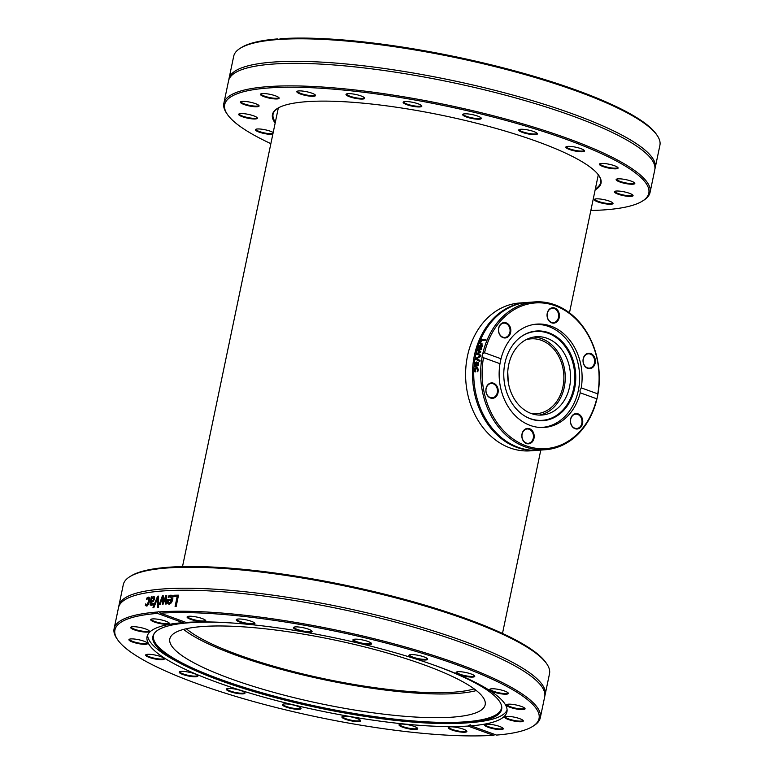 <?xml version="1.0" encoding="UTF-8"?>
<svg xmlns="http://www.w3.org/2000/svg" width="774" height="774" viewBox="0 0 774 774"><rect width="100%" height="100%" fill="white"/><g stroke="black" fill="none" stroke-linecap="round" stroke-linejoin="round"><path stroke-width="1.16" d="M546.773 663.86L545.951 662.66A216.633 43.847 -168.2 0 0 345.581 585.26A216.633 43.847 -168.2 0 0 130.99 575.972L129.751 576.736A217.707 44.06 11.8 0 1 345.407 586.082A217.707 44.06 11.8 0 1 546.773 663.86A217.707 44.06 11.8 0 1 549.511 673.728L545.119 694.733A217.707 44.06 -168.2 0 0 341.024 607.077A217.707 44.06 -168.2 0 0 118.906 605.694A217.707 44.06 -168.2 0 0 118.751 606.7M118.906 605.694L123.289 584.689A217.707 44.06 11.8 0 1 129.751 576.736M544.857 695.72A217.707 44.06 -168.2 0 0 545.119 694.733M495.331 734.516L493.425 735.3A216.633 43.847 11.8 0 1 274.112 707.01A216.633 43.847 11.8 0 1 117.658 639.769A216.633 43.847 11.8 0 1 157.47 613.405L157.703 612.011A217.707 44.06 -168.2 0 0 114.097 628.691A217.707 44.06 -168.2 0 0 116.835 638.569L117.658 639.769M157.703 612.011A3.222 1.829 109 0 1 158.428 611.76A3.222 1.829 109 0 1 158.883 611.818A3.222 1.829 109 0 1 159.086 611.915L160.557 613.182L186.012 622.412A183.815 37.2 -168.2 0 1 389.912 651.244A183.815 37.2 -168.2 0 1 506.931 711.828A183.815 37.2 -168.2 0 1 484.998 724.067A183.815 37.2 -168.2 0 1 471.056 725.838L496.511 735.077A216.633 43.847 11.8 0 0 532.618 726.457L533.847 725.683A217.707 44.06 -168.2 0 0 540.31 717.73A217.707 44.06 -168.2 0 0 400.864 645.739A217.707 44.06 -168.2 0 0 159.086 611.915M540.31 717.73L544.702 696.735A217.707 44.06 -168.2 0 0 538.278 682.436A217.707 44.06 -168.2 0 0 340.608 609.08A217.707 44.06 -168.2 0 0 130.09 597.16A217.707 44.06 -168.2 0 0 118.49 607.696L114.097 628.691M153.833 607.648A217.707 44.06 -168.2 0 0 152.942 607.745A2053.112 1732.222 -61.1 0 1 157.596 596.212A217.707 44.06 11.8 0 1 158.573 596.125A2053.112 1433.767 60 0 0 158.602 607.232A217.707 44.06 -168.2 0 0 157.606 607.309A2173.276 1533.836 -119.7 0 1 157.664 598.079A2173.276 1829.059 117.8 0 0 153.833 607.648M173.618 596.609L173.898 595.264A217.707 44.06 11.8 0 1 178.523 595.167L176.162 606.477A217.707 44.06 -168.2 0 0 175.088 606.497L177.169 596.522A217.707 44.06 -168.2 0 0 173.618 596.609M168.78 597.141L168.993 596.135L170.686 595.187C172.563 595.177 173.231 596.599 172.689 599.473C171.983 602.365 170.773 603.904 169.061 604.088L167.6 603.217L167.745 599.56A217.707 44.06 11.8 0 1 171.712 599.405L170.435 596.425L168.326 597.538A217.707 44.06 -168.2 0 0 168.268 597.538L168.597 595.98L171.635 595.322M169.061 604.088L168.345 603.991M171.218 596.609L170.435 596.425M160.179 604.339A217.707 44.06 -168.2 0 0 159.28 604.407A3598.065 2968.387 -70 0 1 162.405 595.825A217.707 44.06 11.8 0 1 163.237 595.767A2390.693 1655.451 63.1 0 0 163.188 602.22A2410.052 1950.141 -64.4 0 1 165.888 595.603A217.707 44.06 11.8 0 1 166.739 595.554A3541.253 2480.68 67.9 0 0 166.4 603.972A217.707 44.06 -168.2 0 0 165.423 604.02A4378.982 3124.212 -110.6 0 1 165.81 597.499A2551.307 2061.752 114.7 0 0 163.14 604.146A217.707 44.06 -168.2 0 0 162.376 604.194A2428.512 1688.249 -116.9 0 1 162.443 597.702A4936.959 4056.282 106.3 0 0 160.179 604.339M152.043 596.802L151.859 597.702L153.658 596.377L154.548 597.015L154.577 598.912L153.165 601.495L150.824 602.656L150.882 603.904L153.213 603.352A217.707 44.06 11.8 0 1 153.262 603.343L152.952 604.804L151.385 605.355L150.079 604.891L151.249 596.899A217.707 44.06 11.8 0 1 152.043 596.802M151.859 597.702L153.658 596.377L154.548 597.015M150.882 603.904L152.091 604.233L153.649 603.497M151.385 605.355L150.079 604.891L151.694 597.054A217.175 43.954 11.8 0 1 152.004 597.015M147.215 598.892L148.376 597.112L149.682 597.983L149.585 601.224L148.298 604.61L146.518 605.984L145.338 605.529L145.676 603.923A217.707 44.06 11.8 0 1 145.715 603.914L146.799 604.736L148.782 601.34L148.124 598.35L146.625 599.579A217.707 44.06 -168.2 0 0 146.586 599.579L146.915 597.973L148.947 597.151M146.518 605.984L145.338 605.529L146.054 604.426M146.093 604.475L147.244 604.881L149.227 601.485L148.579 598.505M148.647 598.495L148.124 598.35M183.844 621.638L182.925 622.644L157.47 613.405M160.557 613.182A216.633 43.847 11.8 0 1 421.211 652.985A216.633 43.847 11.8 0 1 532.618 726.457M158.022 607.28A2177.572 1537.59 -119.6 0 1 158.09 598.234L157.664 598.079M153.455 607.687A2057.108 1735.705 -61.1 0 1 158.022 596.357A217.175 43.954 11.8 0 1 158.573 596.309M174.044 596.59L174.285 595.419A217.175 43.954 11.8 0 1 178.494 595.332M175.495 606.487L177.169 596.522M171.48 600.498A217.707 44.06 -168.2 0 0 168.442 600.605L168.413 602.298L169.361 602.917L171.876 600.643L170.648 602.201M168.413 602.298L169.748 603.072L168.809 602.453L169.748 603.072L171.044 602.356M169.448 604.242L167.997 603.362L168.142 599.715A217.175 43.954 11.8 0 1 172.099 599.56L170.831 596.58M171.073 595.332L171.828 595.409M162.792 604.165A2433.437 1692.409 -116.9 0 1 162.85 597.857L162.443 597.702M165.829 604.001A4388.725 3132.039 -110.5 0 1 166.217 597.654L165.81 597.499M163.188 602.22L163.595 602.375A2414.928 1954.166 -64.5 0 1 166.294 595.757A217.175 43.954 11.8 0 1 166.729 595.728M159.773 604.368A3605.872 2974.84 -70.1 0 1 162.821 595.97A217.175 43.954 11.8 0 1 163.237 595.941M153.088 597.731L151.607 598.892L151.114 601.243L152.633 600.73L153.697 599.105L153.088 597.731L153.591 597.876M153.523 597.886L154.132 599.26L153.068 600.876L151.114 601.243M151.317 604.049L152.091 604.233L151.317 604.049M146.547 604.62L147.244 604.881L146.547 604.62M146.973 606.129L145.793 605.674M493.425 735.3L467.98 726.07L470.234 724.783L471.056 725.838M182.925 622.644A183.815 37.2 -168.2 0 0 147.06 636.654A183.815 37.2 -168.2 0 0 264.069 697.239A183.815 37.2 -168.2 0 0 467.98 726.07M182.142 671.368A9.549 1.935 -168.2 0 0 179.5 671.784A9.549 1.935 -168.2 0 0 188.159 675.973A9.549 1.935 -168.2 0 0 197.786 675.605A9.549 1.935 -168.2 0 0 191.536 672.809A9.549 1.935 -168.2 0 0 182.142 671.368M137.066 639.411A9.549 1.935 -168.2 0 0 129.2 639.305A9.549 1.935 -168.2 0 0 137.859 643.504A9.549 1.935 -168.2 0 0 147.476 643.126A9.549 1.935 -168.2 0 0 137.066 639.411M164.533 620.767A9.549 1.935 -168.2 0 0 150.988 619.297A9.549 1.935 -168.2 0 0 159.647 623.486A9.549 1.935 -168.2 0 0 169.264 623.118A9.549 1.935 -168.2 0 0 164.533 620.767M399.926 725.944A9.549 1.935 -168.2 0 0 411.178 729.224A9.549 1.935 -168.2 0 0 417.602 728.305A9.549 1.935 -168.2 0 0 408.778 724.899A9.549 1.935 -168.2 0 0 399.326 724.483A9.549 1.935 -168.2 0 0 399.926 725.944M282.549 704.417A9.549 1.935 -168.2 0 0 291.643 708.568A9.549 1.935 -168.2 0 0 300.96 708.142A9.549 1.935 -168.2 0 0 292.137 704.727A9.549 1.935 -168.2 0 0 282.674 704.321A9.549 1.935 -168.2 0 0 282.549 704.417M227.479 688.589A9.549 1.935 -168.2 0 0 226.618 688.879A9.549 1.935 -168.2 0 0 235.286 693.069A9.549 1.935 -168.2 0 0 244.903 692.701A9.549 1.935 -168.2 0 0 237.241 689.547A9.549 1.935 -168.2 0 0 227.479 688.589M341.973 717.285A9.549 1.935 -168.2 0 0 352.615 721.116A9.549 1.935 -168.2 0 0 360.471 720.41A9.549 1.935 -168.2 0 0 351.638 716.995A9.549 1.935 -168.2 0 0 342.185 716.589A9.549 1.935 -168.2 0 0 341.973 717.285M450.749 729.534A9.549 1.935 -168.2 0 0 461.71 732.136A9.549 1.935 -168.2 0 0 466.77 731.062A9.549 1.935 -168.2 0 0 457.947 727.647A9.549 1.935 -168.2 0 0 448.494 727.241A9.549 1.935 -168.2 0 0 450.749 729.534M141.729 627.82A9.549 1.935 -168.2 0 0 130.941 627.114A9.549 1.935 -168.2 0 0 139.601 631.303A9.549 1.935 -168.2 0 0 149.218 630.926A9.549 1.935 -168.2 0 0 141.729 627.82M150.988 654.417A9.549 1.935 -168.2 0 0 145.928 654.707A9.549 1.935 -168.2 0 0 154.597 658.897A9.549 1.935 -168.2 0 0 164.214 658.519A9.549 1.935 -168.2 0 0 150.988 654.417M234.512 623.157A178.136 36.059 -168.2 0 0 153.958 633.906A178.136 36.059 -168.2 0 0 179.558 662.941A178.136 36.059 -168.2 0 0 466.616 722.906L471.482 722.519A183.815 37.2 -168.2 0 0 485.695 720.72A183.815 37.2 -168.2 0 0 507.086 710.126M147.592 635.019A183.815 37.2 -168.2 0 0 175.263 660.638L179.558 662.941M197.486 675.286A9.007 1.819 11.8 0 1 197.486 675.412A9.007 1.819 11.8 0 1 188.295 675.354A9.007 1.819 11.8 0 1 179.849 671.726A9.007 1.819 11.8 0 1 179.897 671.609M163.924 658.2A9.007 1.819 11.8 0 1 163.914 658.335A9.007 1.819 11.8 0 1 154.723 658.277A9.007 1.819 11.8 0 1 146.276 654.649A9.007 1.819 11.8 0 1 146.325 654.533M147.186 642.807A9.007 1.819 11.8 0 1 147.186 642.942A9.007 1.819 11.8 0 1 137.995 642.884A9.007 1.819 11.8 0 1 129.548 639.256A9.007 1.819 11.8 0 1 129.597 639.13M148.927 630.607A9.007 1.819 11.8 0 1 148.927 630.742A9.007 1.819 11.8 0 1 139.736 630.684A9.007 1.819 11.8 0 1 131.29 627.056A9.007 1.819 11.8 0 1 131.338 626.94M168.974 622.799A9.007 1.819 11.8 0 1 168.974 622.925A9.007 1.819 11.8 0 1 159.783 622.867A9.007 1.819 11.8 0 1 151.336 619.239A9.007 1.819 11.8 0 1 151.385 619.123M205.362 620.138A9.007 1.819 11.8 0 1 205.362 620.274A9.007 1.819 11.8 0 1 196.17 620.216A9.007 1.819 11.8 0 1 187.724 616.588A9.007 1.819 11.8 0 1 187.772 616.462M254.53 622.896A9.007 1.819 11.8 0 1 254.53 623.022A9.007 1.819 11.8 0 1 245.339 622.964A9.007 1.819 11.8 0 1 236.892 619.335A9.007 1.819 11.8 0 1 236.941 619.219M311.67 630.8A9.007 1.819 11.8 0 1 311.661 630.926A9.007 1.819 11.8 0 1 302.47 630.868A9.007 1.819 11.8 0 1 294.023 627.24A9.007 1.819 11.8 0 1 294.072 627.124M371.181 643.068A9.007 1.819 11.8 0 1 371.172 643.194A9.007 1.819 11.8 0 1 371.027 643.426A9.007 1.819 11.8 0 1 361.352 643A9.007 1.819 11.8 0 1 353.534 639.508A9.007 1.819 11.8 0 1 353.583 639.392M427.238 658.5A9.007 1.819 11.8 0 1 427.229 658.626A9.007 1.819 11.8 0 1 426.155 659.225A9.007 1.819 11.8 0 1 416.044 658.103A9.007 1.819 11.8 0 1 409.591 654.949A9.007 1.819 11.8 0 1 409.639 654.823M474.356 675.596A9.007 1.819 11.8 0 1 474.356 675.731A9.007 1.819 11.8 0 1 471.589 676.447A9.007 1.819 11.8 0 1 461.865 674.841A9.007 1.819 11.8 0 1 456.718 672.045A9.007 1.819 11.8 0 1 456.757 671.919M507.928 692.682A9.007 1.819 11.8 0 1 507.918 692.807A9.007 1.819 11.8 0 1 502.877 693.407A9.007 1.819 11.8 0 1 490.281 689.121A9.007 1.819 11.8 0 1 490.329 689.005M524.656 708.075A9.007 1.819 11.8 0 1 524.656 708.2A9.007 1.819 11.8 0 1 516.964 708.433A9.007 1.819 11.8 0 1 507.018 704.514A9.007 1.819 11.8 0 1 507.067 704.398M522.914 720.275A9.007 1.819 11.8 0 1 522.914 720.401A9.007 1.819 11.8 0 1 512.456 720.062A9.007 1.819 11.8 0 1 505.277 716.714A9.007 1.819 11.8 0 1 505.325 716.598M502.868 728.082A9.007 1.819 11.8 0 1 502.868 728.208A9.007 1.819 11.8 0 1 489.807 727.154A9.007 1.819 11.8 0 1 485.23 724.532A9.007 1.819 11.8 0 1 485.279 724.406M466.48 730.743A9.007 1.819 11.8 0 1 466.48 730.869A9.007 1.819 11.8 0 1 460.743 731.391A9.007 1.819 11.8 0 1 451.232 729.021A9.007 1.819 11.8 0 1 448.843 727.183A9.007 1.819 11.8 0 1 448.891 727.067M417.312 727.986A9.007 1.819 11.8 0 1 417.312 728.111A9.007 1.819 11.8 0 1 410.239 728.45A9.007 1.819 11.8 0 1 400.516 725.47A9.007 1.819 11.8 0 1 399.674 724.435A9.007 1.819 11.8 0 1 399.723 724.309M360.181 720.091A9.007 1.819 11.8 0 1 360.171 720.217A9.007 1.819 11.8 0 1 351.735 720.313A9.007 1.819 11.8 0 1 342.601 716.859A9.007 1.819 11.8 0 1 342.534 716.531A9.007 1.819 11.8 0 1 342.582 716.414M300.67 707.823A9.007 1.819 11.8 0 1 300.66 707.949A9.007 1.819 11.8 0 1 291.469 707.891A9.007 1.819 11.8 0 1 283.023 704.263A9.007 1.819 11.8 0 1 283.071 704.146M203.233 618.948A9.549 1.935 -168.2 0 0 194.09 616.568A9.549 1.935 -168.2 0 0 187.376 616.636A9.549 1.935 -168.2 0 0 196.035 620.835A9.549 1.935 -168.2 0 0 205.661 620.458A9.549 1.935 -168.2 0 0 203.233 618.948M312.009 631.197A9.549 1.935 -168.2 0 0 311.961 631.11A9.549 1.935 -168.2 0 0 303.127 627.704A9.549 1.935 -168.2 0 0 293.675 627.298A9.549 1.935 -168.2 0 0 302.16 631.449A9.549 1.935 -168.2 0 0 312.009 631.197M426.513 659.893A9.549 1.935 -168.2 0 0 427.529 658.819A9.549 1.935 -168.2 0 0 418.695 655.414A9.549 1.935 -168.2 0 0 409.243 654.998A9.549 1.935 -168.2 0 0 414.874 658.451A9.549 1.935 -168.2 0 0 426.513 659.893M502.994 694.065A9.549 1.935 -168.2 0 0 508.218 693.001A9.549 1.935 -168.2 0 0 499.394 689.586A9.549 1.935 -168.2 0 0 489.932 689.179A9.549 1.935 -168.2 0 0 493.048 691.811A9.549 1.935 -168.2 0 0 502.994 694.065M512.253 720.662A9.549 1.935 -168.2 0 0 523.205 720.594A9.549 1.935 -168.2 0 0 514.381 717.179A9.549 1.935 -168.2 0 0 504.929 716.772A9.549 1.935 -168.2 0 0 512.253 720.662M489.449 727.715A9.549 1.935 -168.2 0 0 499.356 729.572A9.549 1.935 -168.2 0 0 503.158 728.402A9.549 1.935 -168.2 0 0 494.334 724.996A9.549 1.935 -168.2 0 0 484.882 724.58A9.549 1.935 -168.2 0 0 489.449 727.715M516.916 709.071A9.549 1.935 -168.2 0 0 524.946 708.394A9.549 1.935 -168.2 0 0 516.123 704.979A9.549 1.935 -168.2 0 0 506.67 704.572A9.549 1.935 -168.2 0 0 516.916 709.071M471.84 677.115A9.549 1.935 -168.2 0 0 474.646 675.915A9.549 1.935 -168.2 0 0 465.822 672.509A9.549 1.935 -168.2 0 0 456.37 672.093A9.549 1.935 -168.2 0 0 460.675 675.151A9.549 1.935 -168.2 0 0 471.84 677.115M371.433 644.065A9.549 1.935 -168.2 0 0 371.472 643.378A9.549 1.935 -168.2 0 0 362.638 639.972A9.549 1.935 -168.2 0 0 353.186 639.566A9.549 1.935 -168.2 0 0 360.22 643.388A9.549 1.935 -168.2 0 0 371.433 644.065M254.056 622.548A9.549 1.935 -168.2 0 0 244.71 619.558A9.549 1.935 -168.2 0 0 236.544 619.394A9.549 1.935 -168.2 0 0 245.203 623.583A9.549 1.935 -168.2 0 0 254.82 623.215A9.549 1.935 -168.2 0 0 254.056 622.548M244.613 692.382A9.007 1.819 11.8 0 1 244.603 692.507A9.007 1.819 11.8 0 1 235.412 692.449A9.007 1.819 11.8 0 1 226.966 688.821A9.007 1.819 11.8 0 1 227.014 688.705M466.616 722.906A178.136 36.059 -168.2 0 0 480.393 721.165A178.136 36.059 -168.2 0 0 501.707 706.556A178.136 36.059 -168.2 0 0 432.182 664.46M154.278 633.432A177.739 35.972 -168.2 0 0 275.767 696.552A177.739 35.972 -168.2 0 0 480.267 720.014A177.739 35.972 -168.2 0 0 501.6 705.985M465.958 715.495A161.079 32.605 -168.2 0 0 485.172 704.775A161.079 32.605 -168.2 0 0 334.165 639.924A161.079 32.605 -168.2 0 0 169.816 638.898A161.079 32.605 -168.2 0 0 285.19 695.429A161.079 32.605 -168.2 0 0 465.958 715.495M183.573 629.397A161.079 32.605 -168.2 0 0 319.662 678.74A161.079 32.605 -168.2 0 0 470.911 691.792A161.079 32.605 -168.2 0 0 476.368 690.563M598.708 175.311A167.3 33.863 11.8 0 1 600.614 182.596A167.3 33.863 11.8 0 1 595.361 188.885M275.38 122.04A167.3 33.863 11.8 0 1 273.077 114.175A167.3 33.863 11.8 0 1 277.75 108.254M595.148 189.882A167.842 33.969 -168.2 0 0 598.921 175.611A167.842 33.969 -168.2 0 0 489.149 126.52A167.842 33.969 -168.2 0 0 323.919 101.113A167.842 33.969 -168.2 0 0 277.431 108.447A167.842 33.969 -168.2 0 0 275.176 123.037M270.871 143.645A216.633 43.847 11.8 0 1 227.411 114.426A216.633 43.847 11.8 0 1 291.111 87.22A216.633 43.847 11.8 0 1 544.509 131.899A216.633 43.847 11.8 0 1 642.372 201.114A216.633 43.847 11.8 0 1 590.843 210.499M622.006 195.319A9.549 1.935 -168.2 0 0 632.958 195.251A9.549 1.935 -168.2 0 0 624.134 191.836A9.549 1.935 -168.2 0 0 614.672 191.43A9.549 1.935 -168.2 0 0 622.006 195.319M612.747 168.722A9.549 1.935 -168.2 0 0 617.971 167.658A9.549 1.935 -168.2 0 0 609.138 164.243A9.549 1.935 -168.2 0 0 599.686 163.836A9.549 1.935 -168.2 0 0 602.791 166.468A9.549 1.935 -168.2 0 0 612.747 168.722M536.256 134.55A9.549 1.935 -168.2 0 0 537.282 133.476A9.549 1.935 -168.2 0 0 528.449 130.071A9.549 1.935 -168.2 0 0 518.996 129.664A9.549 1.935 -168.2 0 0 524.627 133.109A9.549 1.935 -168.2 0 0 536.256 134.55M421.762 105.854A9.549 1.935 -168.2 0 0 421.714 105.777A9.549 1.935 -168.2 0 0 412.881 102.362A9.549 1.935 -168.2 0 0 403.428 101.955A9.549 1.935 -168.2 0 0 411.913 106.106A9.549 1.935 -168.2 0 0 421.762 105.854M312.986 93.606A9.549 1.935 -168.2 0 0 303.843 91.226A9.549 1.935 -168.2 0 0 297.119 91.303A9.549 1.935 -168.2 0 0 305.788 95.492A9.549 1.935 -168.2 0 0 315.405 95.115A9.549 1.935 -168.2 0 0 312.986 93.606M251.482 102.478A9.549 1.935 -168.2 0 0 240.685 101.771A9.549 1.935 -168.2 0 0 249.354 105.961A9.549 1.935 -168.2 0 0 258.971 105.583A9.549 1.935 -168.2 0 0 251.482 102.478M273.193 132.509A9.549 1.935 -168.2 0 0 260.741 129.084A9.549 1.935 -168.2 0 0 255.681 129.364A9.549 1.935 -168.2 0 0 261.196 132.78A9.549 1.935 -168.2 0 0 272.825 134.27M246.819 114.078A9.549 1.935 -168.2 0 0 238.943 113.972A9.549 1.935 -168.2 0 0 247.612 118.161A9.549 1.935 -168.2 0 0 257.229 117.783A9.549 1.935 -168.2 0 0 246.819 114.078M274.286 95.425A9.549 1.935 -168.2 0 0 260.732 93.954A9.549 1.935 -168.2 0 0 269.4 98.153A9.549 1.935 -168.2 0 0 279.017 97.776A9.549 1.935 -168.2 0 0 274.286 95.425M363.799 97.205A9.549 1.935 -168.2 0 0 354.453 94.215A9.549 1.935 -168.2 0 0 346.288 94.051A9.549 1.935 -168.2 0 0 354.956 98.25A9.549 1.935 -168.2 0 0 364.573 97.872A9.549 1.935 -168.2 0 0 363.799 97.205M481.186 118.722A9.549 1.935 -168.2 0 0 481.215 118.045A9.549 1.935 -168.2 0 0 472.392 114.629A9.549 1.935 -168.2 0 0 462.939 114.223A9.549 1.935 -168.2 0 0 469.973 118.045A9.549 1.935 -168.2 0 0 481.186 118.722M581.593 151.772A9.549 1.935 -168.2 0 0 584.399 150.572A9.549 1.935 -168.2 0 0 575.566 147.166A9.549 1.935 -168.2 0 0 566.113 146.76A9.549 1.935 -168.2 0 0 570.428 149.808A9.549 1.935 -168.2 0 0 581.593 151.772M626.669 183.728A9.549 1.935 -168.2 0 0 634.699 183.051A9.549 1.935 -168.2 0 0 625.876 179.645A9.549 1.935 -168.2 0 0 616.414 179.229A9.549 1.935 -168.2 0 0 626.669 183.728M599.202 202.372A9.549 1.935 -168.2 0 0 609.109 204.23A9.549 1.935 -168.2 0 0 612.911 203.059A9.549 1.935 -168.2 0 0 604.088 199.653A9.549 1.935 -168.2 0 0 594.625 199.237A9.549 1.935 -168.2 0 0 599.202 202.372M612.621 202.74A9.007 1.819 11.8 0 1 612.611 202.875A9.007 1.819 11.8 0 1 599.56 201.811A9.007 1.819 11.8 0 1 594.974 199.189A9.007 1.819 11.8 0 1 595.022 199.063M632.668 194.932A9.007 1.819 11.8 0 1 632.658 195.058A9.007 1.819 11.8 0 1 622.209 194.719A9.007 1.819 11.8 0 1 615.02 191.372A9.007 1.819 11.8 0 1 615.069 191.255M634.409 182.732A9.007 1.819 11.8 0 1 634.399 182.858A9.007 1.819 11.8 0 1 626.708 183.09A9.007 1.819 11.8 0 1 616.762 179.171A9.007 1.819 11.8 0 1 616.81 179.055M617.671 167.339A9.007 1.819 11.8 0 1 617.671 167.465A9.007 1.819 11.8 0 1 612.631 168.064A9.007 1.819 11.8 0 1 600.034 163.778A9.007 1.819 11.8 0 1 600.082 163.662M584.109 150.262A9.007 1.819 11.8 0 1 584.099 150.388A9.007 1.819 11.8 0 1 581.342 151.104A9.007 1.819 11.8 0 1 571.618 149.498A9.007 1.819 11.8 0 1 566.462 146.702A9.007 1.819 11.8 0 1 566.51 146.586M536.982 133.157A9.007 1.819 11.8 0 1 536.982 133.292A9.007 1.819 11.8 0 1 535.908 133.892A9.007 1.819 11.8 0 1 525.798 132.77A9.007 1.819 11.8 0 1 519.344 129.606A9.007 1.819 11.8 0 1 519.393 129.49M480.925 117.725A9.007 1.819 11.8 0 1 480.925 117.851A9.007 1.819 11.8 0 1 480.78 118.083A9.007 1.819 11.8 0 1 471.095 117.658A9.007 1.819 11.8 0 1 463.287 114.165A9.007 1.819 11.8 0 1 463.336 114.049M421.414 105.457A9.007 1.819 11.8 0 1 421.414 105.583A9.007 1.819 11.8 0 1 412.968 105.67A9.007 1.819 11.8 0 1 403.844 102.226A9.007 1.819 11.8 0 1 403.776 101.897A9.007 1.819 11.8 0 1 403.825 101.781M364.283 97.553A9.007 1.819 11.8 0 1 364.273 97.679A9.007 1.819 11.8 0 1 357.211 98.017A9.007 1.819 11.8 0 1 347.478 95.038A9.007 1.819 11.8 0 1 346.636 94.002A9.007 1.819 11.8 0 1 346.684 93.877M315.115 94.805A9.007 1.819 11.8 0 1 315.105 94.931A9.007 1.819 11.8 0 1 309.377 95.444A9.007 1.819 11.8 0 1 299.867 93.083A9.007 1.819 11.8 0 1 297.468 91.245A9.007 1.819 11.8 0 1 297.516 91.129M278.727 97.456A9.007 1.819 11.8 0 1 278.717 97.582A9.007 1.819 11.8 0 1 265.666 96.527A9.007 1.819 11.8 0 1 261.08 93.906A9.007 1.819 11.8 0 1 261.128 93.78M258.68 105.274A9.007 1.819 11.8 0 1 258.671 105.399A9.007 1.819 11.8 0 1 248.222 105.061A9.007 1.819 11.8 0 1 241.033 101.713A9.007 1.819 11.8 0 1 241.082 101.597M256.939 117.474A9.007 1.819 11.8 0 1 256.929 117.6A9.007 1.819 11.8 0 1 249.238 117.822A9.007 1.819 11.8 0 1 239.292 113.913A9.007 1.819 11.8 0 1 239.34 113.797M272.99 133.496A9.007 1.819 11.8 0 1 268.626 133.583A9.007 1.819 11.8 0 1 256.03 129.306A9.007 1.819 11.8 0 1 256.078 129.19M277.489 38.923A216.633 43.847 -168.2 0 0 241.382 47.543L240.153 48.317A217.707 44.06 11.8 0 1 277.286 39.59L277.489 38.923L278.863 39.426M657.165 135.431L656.342 134.231A216.633 43.847 -168.2 0 0 499.888 66.99A216.633 43.847 -168.2 0 0 280.575 38.7L278.669 39.484A217.707 44.06 11.8 0 1 300.447 38.797A217.707 44.06 11.8 0 1 514.778 71.75A217.707 44.06 11.8 0 1 657.165 135.431A217.707 44.06 11.8 0 1 659.903 145.309L655.191 167.852A217.707 44.06 11.8 0 1 654.93 168.838M642.372 201.114L643.6 200.35A217.707 44.06 -168.2 0 0 650.063 192.397A217.707 44.06 -168.2 0 0 525.575 124.682A217.707 44.06 -168.2 0 0 290.608 85.885A217.707 44.06 -168.2 0 0 223.85 103.348A217.707 44.06 -168.2 0 0 226.588 113.227L227.411 114.426M223.85 103.348L228.562 80.815A217.707 44.06 11.8 0 1 240.163 70.279A217.707 44.06 11.8 0 1 295.32 63.342A217.707 44.06 11.8 0 1 648.351 155.555A217.707 44.06 11.8 0 1 654.775 169.854L650.063 192.397M228.823 79.819A217.707 44.06 11.8 0 1 228.978 78.803L233.69 56.27A217.707 44.06 11.8 0 1 240.153 48.317M228.978 78.803A217.707 44.06 11.8 0 1 295.736 61.34A217.707 44.06 11.8 0 1 530.703 100.146A217.707 44.06 11.8 0 1 655.191 167.852M278.669 39.484L277.479 39.677M474.143 688.86A156.58 31.695 11.8 0 1 453.864 692.179A156.58 31.695 11.8 0 1 305.836 674.657A156.58 31.695 11.8 0 1 186.302 628.73M537.233 450.333L530.345 450.836A74.111 59.259 -94.2 0 1 465.842 381.243A74.111 59.259 -94.2 0 1 519.548 303.011L526.436 302.508A74.111 59.259 85.8 0 0 472.73 380.74A74.111 59.259 85.8 0 0 537.233 450.333A74.111 59.259 85.8 0 0 537.862 450.284M527.065 302.47A74.111 59.259 85.8 0 0 526.436 302.508M597.199 397.778L596.696 398.784A73.037 58.408 -94.2 0 1 525.991 445.785A73.037 58.408 -94.2 0 1 483.498 357.714L482.289 356.088A74.111 59.259 85.8 0 0 545.37 449.733A74.111 59.259 85.8 0 0 597.199 397.778L597.663 395.562A74.111 59.259 85.8 0 0 534.573 301.918A74.111 59.259 85.8 0 0 482.744 353.873L484.534 352.78L501.01 358.759L499.985 363.693L483.498 357.714M534.573 301.918L527.684 302.421A74.111 59.259 85.8 0 0 473.978 380.644A74.111 59.259 85.8 0 0 538.481 450.236L545.37 449.733M482.289 356.088L482.744 353.873M480.054 360.481A74.111 59.259 85.8 0 0 479.909 361.477L475.787 359.281A74.111 59.259 -94.2 0 1 475.971 358.227L480.935 355.411A74.111 59.259 85.8 0 0 480.731 356.437L476.639 358.72L480.054 360.481M475.352 366.479A73.569 58.834 -94.2 0 1 475.42 365.715L476.358 361.98L477.219 362.919L477.219 365.396L477.868 364.97L478.042 362.348A74.111 59.259 -94.2 0 1 478.051 362.3L478.632 362.251L478.168 365.657L474.917 366.508A74.111 59.259 -94.2 0 1 474.994 365.56L475.526 362.522L476.687 362.019M479.919 343.511A74.111 59.259 -94.2 0 1 481.476 339.593L485.975 339.264A74.111 59.259 85.8 0 0 485.598 340.163L481.631 340.454A74.111 59.259 85.8 0 0 480.451 343.472L479.919 343.511M477.819 350.022L481.573 348.435A74.111 59.259 85.8 0 0 481.312 349.355L478.438 350.477L480.722 351.541A74.111 59.259 85.8 0 0 480.538 352.286L477.616 353.776L480.035 354.473A74.111 59.259 85.8 0 0 479.832 355.392L476.755 354.269A74.111 59.259 -94.2 0 1 476.948 353.437L479.861 351.938L477.597 350.845A74.111 59.259 -94.2 0 1 477.819 350.022L481.467 348.803M478.98 348.319L479.251 346.558L481.476 343.685L482.444 345.939L481.592 347.478L479.948 348.165A74.111 59.259 -94.2 0 1 481.118 344.565L479.329 346.365L479.193 348.077A74.111 59.259 85.8 0 0 479.174 348.126L478.555 348.174L478.835 346.413L482.047 343.743M477.471 370.881L477.655 369.875L476.465 368.318L475.12 370.059L475.478 371.684A74.111 59.259 85.8 0 0 475.478 371.743L474.839 371.791L474.626 370.117L475.159 368.163L476.523 367.331L477.79 367.969L478.148 369.856L477.839 371.568L477.2 371.617A74.111 59.259 -94.2 0 1 477.2 371.559L478.08 370.03L476.881 368.472M477.152 368.472L476.465 368.318M475.265 371.946L475.575 368.318L476.523 367.331L477.79 367.969M484.534 352.78A73.037 58.408 -94.2 0 1 555.239 305.769A73.037 58.408 -94.2 0 1 597.731 393.85L597.663 395.562M477.626 371.714L477.897 371.036M480.422 348.116A73.569 58.834 -94.2 0 1 480.683 347.284M481.418 346.926L482.502 345.059L481.979 344.691L482.415 346.075L481.834 347.081L480.644 347.274L481.834 347.081M481.554 344.536L482.086 344.904L481.554 344.536A74.111 59.259 85.8 0 0 480.644 347.274M477.616 353.776L480.025 354.502M479.832 355.392L477.171 354.424A73.569 58.834 -94.2 0 1 477.364 353.583L480.277 352.093L478.013 350.99A73.569 58.834 -94.2 0 1 478.235 350.177M480.412 343.482A73.569 58.834 -94.2 0 1 481.912 339.747L485.888 339.457M477.219 365.396L478.293 365.125L478.458 362.503A73.569 58.834 -94.2 0 1 478.467 362.455L478.632 362.435M477.181 365.58L477.21 363.906L476.281 362.938L475.575 364.041L475.826 365.492L477.181 365.58L476.281 362.938M475.826 365.492L476.765 365.425M479.919 361.41L476.213 359.426A73.569 58.834 -94.2 0 1 476.387 358.381L480.848 355.847M596.696 398.784L580.219 392.805L580.016 390.406L581.255 387.871L597.731 393.85M581.255 387.871A51.8 41.419 85.8 0 0 536.846 324.113A51.8 41.419 85.8 0 0 501.01 358.759M508.973 324.945A7.721 6.173 85.8 0 0 498.659 328.089A7.721 6.173 85.8 0 0 506.302 337.764A7.721 6.173 85.8 0 0 508.973 324.945M590.852 368.443A7.721 6.173 85.8 0 0 593.532 355.624A7.721 6.173 85.8 0 0 583.209 358.768A7.721 6.173 85.8 0 0 590.852 368.443M559.215 317.601A7.721 6.173 85.8 0 0 551.572 307.936A7.721 6.173 85.8 0 0 548.892 320.755A7.721 6.173 85.8 0 0 559.215 317.601M499.985 363.693A51.8 41.419 85.8 0 0 544.393 427.442A51.8 41.419 85.8 0 0 580.219 392.805M490.387 383.12A7.721 6.173 85.8 0 0 487.707 395.94A7.721 6.173 85.8 0 0 498.021 392.786A7.721 6.173 85.8 0 0 490.387 383.12M572.257 426.619A7.721 6.173 85.8 0 0 582.58 423.465A7.721 6.173 85.8 0 0 574.937 413.79A7.721 6.173 85.8 0 0 572.257 426.619M522.024 433.953A7.721 6.173 85.8 0 0 529.668 443.618A7.721 6.173 85.8 0 0 532.338 430.799A7.721 6.173 85.8 0 0 522.024 433.953M490.174 383.662A7.189 5.747 -94.2 0 1 491.19 383.469A7.189 5.747 -94.2 0 1 497.45 390.222A7.189 5.747 -94.2 0 1 492.235 397.807A7.189 5.747 -94.2 0 1 486.053 391.692A7.189 5.747 -94.2 0 1 490.174 383.662M508.354 325.332A7.189 5.747 -94.2 0 1 509.747 332.917A7.189 5.747 -94.2 0 1 504.851 337.454A7.189 5.747 -94.2 0 1 498.591 330.711A7.189 5.747 -94.2 0 1 503.797 323.126A7.189 5.747 -94.2 0 1 508.354 325.332M558.47 317.475A7.189 5.747 -94.2 0 1 553.429 322.623A7.189 5.747 -94.2 0 1 547.17 315.869A7.189 5.747 -94.2 0 1 552.375 308.284A7.189 5.747 -94.2 0 1 558.47 317.475M590.417 367.94A7.189 5.747 -94.2 0 1 589.401 368.134A7.189 5.747 -94.2 0 1 583.141 361.39A7.189 5.747 -94.2 0 1 588.356 353.805A7.189 5.747 -94.2 0 1 594.538 359.91A7.189 5.747 -94.2 0 1 590.417 367.94M572.238 426.271A7.189 5.747 -94.2 0 1 570.844 418.686A7.189 5.747 -94.2 0 1 575.74 414.148A7.189 5.747 -94.2 0 1 582 420.892A7.189 5.747 -94.2 0 1 576.794 428.477A7.189 5.747 -94.2 0 1 572.238 426.271M522.121 434.127A7.189 5.747 -94.2 0 1 527.162 428.98A7.189 5.747 -94.2 0 1 533.421 435.733A7.189 5.747 -94.2 0 1 528.216 443.318A7.189 5.747 -94.2 0 1 522.121 434.127M548.766 332.752A44.95 35.943 85.8 0 0 519.528 337.899A44.95 35.943 85.8 0 0 503.922 378.457A44.95 35.943 85.8 0 0 525.256 416.315A44.95 35.943 85.8 0 0 573.776 391.934A44.95 35.943 85.8 0 0 548.766 332.752M524.995 416.16A44.544 35.623 85.8 0 0 572.866 391.673A44.544 35.623 85.8 0 0 548.031 333.188A44.544 35.623 85.8 0 0 519.286 338.093M546.976 338.257A39.251 31.386 85.8 0 0 536.256 336.738A39.251 31.386 85.8 0 0 507.812 378.176A39.251 31.386 85.8 0 0 541.974 415.038A39.251 31.386 85.8 0 0 570.448 380.334A39.251 31.386 85.8 0 0 546.976 338.257M539.314 415.087A39.251 31.386 85.8 0 0 565.223 379.067A39.251 31.386 85.8 0 0 541.674 338.644A39.251 31.386 85.8 0 0 533.615 337.077M540.146 427.48A51.587 41.254 85.8 0 0 542.081 427.393A51.587 41.254 85.8 0 0 579.503 381.785A51.587 41.254 85.8 0 0 548.65 326.493A51.587 41.254 85.8 0 0 534.563 324.5A51.587 41.254 85.8 0 0 532.638 324.693M507.754 371.907L508.247 382.037M525.865 339.805A37.539 30.022 -94.2 0 1 531.07 338.838A37.539 30.022 -94.2 0 1 562.921 386.836A37.539 30.022 -94.2 0 1 536.546 413.713A37.539 30.022 -94.2 0 1 531.254 413.519M278.33 107.915L182.509 566.587M598.312 174.76L569.471 312.822M540.794 450.071L502.49 633.432M540.62 427.5L542.081 427.393M533.102 324.606L534.563 324.5"/></g></svg>
